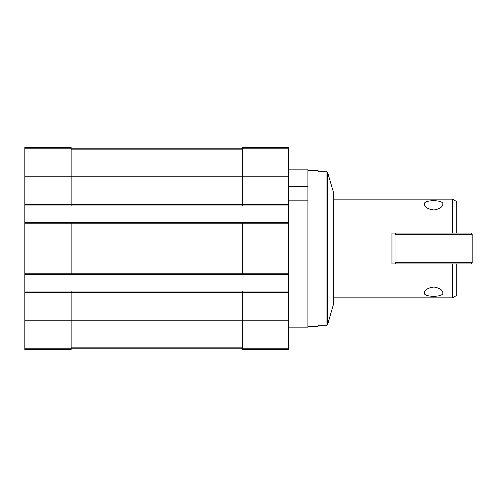 <?xml version="1.0" encoding="UTF-8"?>
<svg xmlns="http://www.w3.org/2000/svg" width="497" height="497" viewBox="0 0 497 497"><rect width="100%" height="100%" fill="white"/><g stroke="black" fill="none" stroke-linecap="round" stroke-linejoin="round"><path stroke-width="0.75" d="M24.85 148.777L71.121 148.777L71.121 147.472L24.85 147.472L24.85 204.696L242.331 204.696L242.331 147.472L288.602 147.472L288.602 349.528L242.331 349.528L242.331 348.223L288.602 348.223M288.602 327.163L307.885 327.163L307.885 186.45L288.602 186.45M307.885 186.45L307.885 169.837L288.602 169.837M307.885 200.154L288.602 200.154M24.85 204.696L24.85 349.528L71.121 349.528L71.121 292.304L288.602 292.304M24.85 273.176L71.121 273.176L71.121 223.824L288.602 223.824M24.85 205.932L71.121 205.932L71.121 176.777L288.602 176.777M24.85 291.068L71.121 291.068L71.121 292.304L24.85 292.304M242.331 274.412L242.331 273.176L71.121 273.176L71.121 274.412L288.602 274.412M24.85 222.588L71.121 222.588L71.121 223.824L24.85 223.824M71.121 148.777L71.121 176.777L24.85 176.777M71.121 291.068L242.331 291.068L242.331 348.223M288.602 273.176L242.331 273.176L242.331 222.588L288.602 222.588M288.602 204.696L242.331 204.696L242.331 205.932L288.602 205.932M71.121 348.757L242.331 348.757M71.121 148.243L242.331 148.243M71.121 205.932L242.331 205.932M71.121 222.588L242.331 222.588M242.331 291.068L288.602 291.068M24.85 274.412L71.121 274.412M456.724 263.926L456.724 295.392L452.45 297.858L452.45 263.926M472.15 262.689L470.914 263.926L391.947 263.926L391.947 233.074L470.914 233.074L472.15 234.311L395.028 234.311L395.028 262.689L472.15 262.689L472.15 234.311M452.45 233.074L452.45 199.142L333.332 199.142M442.846 292.882C442.585 290.006 439.634 288.055 433.993 287.036C427.88 287.813 424.662 289.763 424.339 292.882C423.314 297.43 443.84 297.454 442.846 292.882M442.846 204.118C443.858 199.558 423.345 199.558 424.339 204.118C424.662 207.224 427.861 209.175 433.937 209.964C439.609 208.964 442.578 207.013 442.846 204.118M456.724 233.074L456.724 201.608L452.45 199.142M396.264 263.926L395.028 262.689M307.885 170.608L318.061 170.608L318.061 171.285L326.262 171.272M318.061 325.728L326.262 325.728L327.523 324.858L326.063 325.715L318.061 325.715L318.061 326.392L307.885 326.392M333.332 298.318L333.332 198.682M333.238 191.562L327.523 172.142L326.063 171.285L327.523 172.142L327.523 324.858L333.332 304.798L333.238 191.562M333.332 302.636L333.332 304.798M24.85 320.223L288.602 320.223M24.85 348.223L71.121 348.223M71.121 347.832L242.331 347.832M71.121 149.168L242.331 149.168M242.331 148.777L288.602 148.777M326.063 325.715L326.063 171.285M452.45 297.858L333.332 297.858M396.264 233.074L395.028 234.311"/></g></svg>
